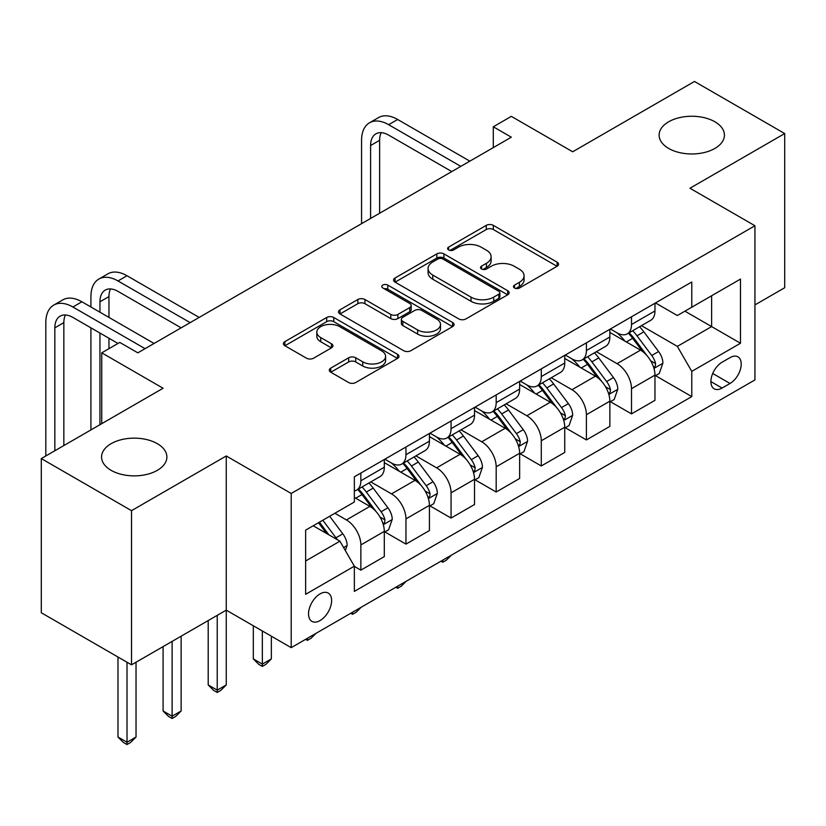 <?xml version="1.0" encoding="UTF-8"?>
<svg xmlns="http://www.w3.org/2000/svg" width="826" height="826" viewBox="0 0 826 826"><rect width="100%" height="100%" fill="white"/><g stroke="black" fill="none" stroke-linecap="round" stroke-linejoin="round"><path stroke-width="1.24" d="M514.505 287.995A3.51 2.024 0 0 0 519.461 287.995L557.106 266.271A5.008 2.891 0 0 0 558.572 264.227A5.008 2.891 0 0 0 557.106 262.172L493.339 225.364A5.008 2.891 0 0 0 486.256 225.364L448.621 247.098A3.51 2.024 0 0 0 447.599 248.523A3.51 2.024 0 0 0 448.621 249.958A3.51 2.024 0 0 0 453.577 249.958L458.451 247.15A16.035 9.251 0 0 1 481.124 247.15L486.431 250.216A16.035 9.251 0 0 1 491.129 256.762A16.035 9.251 0 0 1 486.431 263.298L481.568 266.117A3.51 2.024 0 0 0 480.536 267.541A3.51 2.024 0 0 0 481.568 268.977A3.51 2.024 0 0 0 486.524 268.977L491.398 266.168A16.035 9.251 0 0 1 514.061 266.168L519.378 269.235A16.035 9.251 0 0 1 524.076 275.781A16.035 9.251 0 0 1 519.378 282.316L514.505 285.135A3.51 2.024 0 0 0 513.483 286.56A3.51 2.024 0 0 0 514.505 287.995L514.505 285.135M157.322 443.676A32.658 18.853 0 0 0 121.721 439.587A32.658 18.853 0 0 0 101.567 457.015A32.658 18.853 0 0 0 111.128 470.345A32.658 18.853 0 0 0 146.729 474.434A32.658 18.853 0 0 0 166.883 457.015A32.658 18.853 0 0 0 157.322 443.676M714.872 121.773A32.658 18.853 0 0 0 679.271 117.695A32.658 18.853 0 0 0 659.117 135.113A32.658 18.853 0 0 0 668.678 148.443A32.658 18.853 0 0 0 704.279 152.531A32.658 18.853 0 0 0 724.433 135.113A32.658 18.853 0 0 0 714.872 121.773M320.075 620.563A16.334 9.427 120 0 0 330.741 606.17A16.334 9.427 120 0 0 328.242 593.089A16.334 9.427 120 0 0 320.075 593.894A16.334 9.427 120 0 0 309.409 608.287A16.334 9.427 120 0 0 311.908 621.379A16.334 9.427 120 0 0 320.075 620.563M330.751 368.117A5.008 2.891 0 0 0 329.285 370.162A5.008 2.891 0 0 0 330.751 372.206L348.644 382.531A5.008 2.891 0 0 0 355.727 382.531L397.523 358.401A5.008 2.891 0 0 0 398.989 356.357A5.008 2.891 0 0 0 397.523 354.313L333.766 317.494A5.008 2.891 0 0 0 326.683 317.494L284.887 341.623A5.008 2.891 0 0 0 283.411 343.678A5.008 2.891 0 0 0 284.887 345.722L306.487 358.195A5.008 2.891 0 0 0 313.57 358.195L331.463 347.87A5.008 2.891 0 0 0 332.93 345.826A5.008 2.891 0 0 0 331.463 343.771L320.746 337.586A13.402 7.733 0 0 1 316.823 332.114A13.402 7.733 0 0 1 325.093 324.969A13.402 7.733 0 0 1 339.703 326.652L381.674 350.885A13.402 7.733 0 0 1 385.597 356.357A13.402 7.733 0 0 1 377.327 363.502A13.402 7.733 0 0 1 362.728 361.819L355.727 357.782A5.008 2.891 0 0 0 348.644 357.782L330.751 368.117L330.751 372.206M754.933 304.918L784.7 287.727L784.7 133.554L694.48 81.464L572.686 151.778L511.335 116.363L493.298 126.781L511.335 137.199L137.839 352.836L119.791 342.418L101.743 352.836L101.743 423.676M131.52 510.664L131.52 664.837L226.252 610.146L226.252 455.973L131.52 510.664L41.3 458.575L163.094 388.251L101.743 352.836M226.252 455.973L291.206 493.473L754.933 225.746L754.933 379.919L291.206 647.656L291.206 493.473M784.7 133.554L689.968 188.245L754.933 225.746M458.802 318.929A5.008 2.891 0 0 0 465.895 318.929L507.691 294.799A5.008 2.891 0 0 0 509.157 292.755A5.008 2.891 0 0 0 507.691 290.711L443.923 253.892A5.008 2.891 0 0 0 436.84 253.892L395.045 278.021A5.008 2.891 0 0 0 393.579 280.076A5.008 2.891 0 0 0 395.045 282.12L458.802 318.929M384.224 288.749A3.51 2.024 0 0 1 387.786 289.245L387.786 285.084L452.607 322.512A5.008 2.891 0 0 1 454.073 324.556A5.008 2.891 0 0 1 452.607 326.6L410.811 350.73A5.008 2.891 0 0 1 403.728 350.73L339.961 313.921L339.961 309.822A5.008 2.891 0 0 0 338.495 311.877A5.008 2.891 0 0 0 339.961 313.921M339.961 309.822L357.854 299.497A5.008 2.891 0 0 1 364.937 299.497L390.791 314.427A5.008 2.891 0 0 0 397.884 314.427L409.748 307.582A5.008 2.891 0 0 0 411.214 305.537A5.008 2.891 0 0 0 409.748 303.483L382.82 287.944A3.51 2.024 0 0 1 381.798 286.508A3.51 2.024 0 0 1 383.966 284.64A3.51 2.024 0 0 1 387.786 285.084M131.52 664.837L41.3 612.758L41.3 458.575M730.029 357.627L722.089 362.211A15.818 9.138 120 0 0 711.754 376.15A15.818 9.138 120 0 0 714.18 388.829A15.818 9.138 120 0 0 722.089 388.044L730.029 383.47A15.818 9.138 120 0 0 740.364 369.521A15.818 9.138 120 0 0 737.938 356.842A15.818 9.138 120 0 0 730.029 357.627M655.503 302.935L677.341 315.542L691.775 307.21L691.775 281.996L354.354 476.808L354.354 502.012L305.641 530.137L305.641 594.317L354.354 566.182L354.354 591.395L691.775 396.594L691.775 371.38L677.341 346.383L641.461 325.661M691.775 307.21L740.488 279.085L740.488 343.255L691.775 371.38M217.228 615.36L217.228 690.154L226.252 684.95L226.252 610.146L291.206 647.656M493.298 126.781L493.298 147.617M684.919 311.165L711.62 326.59L711.62 295.749L740.488 279.085M677.341 346.383L711.62 326.59L740.488 343.255M305.641 560.978L339.92 541.185L313.219 525.77M354.354 566.399L360.859 570.147L360.859 544.933A20.413 11.791 -120 0 0 346.414 519.936L334.871 513.266M360.859 570.147L384.307 556.6L384.307 531.397A20.413 11.791 -120 0 0 369.872 506.39L354.354 497.428M384.854 531.913L405.958 544.107L405.958 518.893A20.413 11.791 -120 0 0 391.524 493.886L370.802 481.919M405.958 544.107L429.417 530.56L429.417 505.347A20.413 11.791 -120 0 0 414.982 480.35L384.307 462.632M429.964 505.873L451.068 518.057L451.068 492.843A20.413 11.791 -120 0 0 436.634 467.846L415.912 455.88M451.068 518.057L474.527 504.521L474.527 479.307A20.413 11.791 -120 0 0 460.092 454.3L429.417 436.593M475.074 479.823L496.178 492.017L496.178 466.804A20.413 11.791 -120 0 0 481.744 441.807L461.022 429.84M496.178 492.017L519.637 478.471L519.637 453.257A20.413 11.791 -120 0 0 505.202 428.26L474.527 410.553M520.184 453.784L541.288 465.967L541.288 440.764A20.413 11.791 -120 0 0 526.854 415.757L506.131 403.79M541.288 465.967L564.747 452.431L564.747 427.218A20.413 11.791 -120 0 0 550.312 402.221L519.637 384.503M565.294 427.744L586.398 439.928L586.398 414.714A20.413 11.791 -120 0 0 571.964 389.717L551.241 377.75M586.398 439.928L609.856 426.381L609.856 401.178A20.413 11.791 -120 0 0 595.422 376.171L564.747 358.463M610.393 401.694L631.508 413.888L631.508 388.674A20.413 11.791 -120 0 0 617.074 363.667L596.351 351.711M631.508 413.888L654.966 400.342L654.966 375.128A20.413 11.791 -120 0 0 640.532 350.131L609.856 332.424M610.393 328.985L617.074 332.837A20.413 11.791 -120 0 0 627.285 333.849A20.413 11.791 -120 0 0 631.508 324.504L631.508 316.792M565.283 355.025L571.964 358.876A20.413 11.791 -120 0 0 582.175 359.888A20.413 11.791 -120 0 0 586.398 350.544L586.398 342.831M520.184 381.065L526.854 384.926A20.413 11.791 -120 0 0 537.065 385.938A20.413 11.791 -120 0 0 541.288 376.584L541.288 368.881M475.074 407.115L481.744 410.966A20.413 11.791 -120 0 0 491.955 411.978A20.413 11.791 -120 0 0 496.178 402.634L496.178 394.921M429.964 433.154L436.634 437.006A20.413 11.791 -120 0 0 446.845 438.017A20.413 11.791 -120 0 0 451.068 428.673L451.068 420.971M384.854 459.194L391.524 463.056A20.413 11.791 -120 0 0 401.735 464.067A20.413 11.791 -120 0 0 405.958 454.723L405.958 447.011M655.503 375.654L691.775 396.594M627.285 333.849L650.733 320.302A20.413 11.791 -120 0 0 654.966 310.958L654.966 303.245M582.175 359.888L605.634 346.352A20.413 11.791 -120 0 0 609.856 336.998L609.856 329.295M537.065 385.938L560.524 372.392A20.413 11.791 -120 0 0 564.747 363.048L564.747 355.335M491.955 411.978L515.414 398.431A20.413 11.791 -120 0 0 519.637 389.087L519.637 381.385M446.845 438.017L470.304 424.481A20.413 11.791 -120 0 0 474.527 415.137L474.527 407.425M401.735 464.067L425.194 450.521A20.413 11.791 -120 0 0 429.417 441.177L429.417 433.464M354.354 490.933A20.413 11.791 -120 0 0 356.625 490.107L380.084 476.561A20.413 11.791 -120 0 0 384.307 467.217L384.307 459.514M356.625 490.107A20.413 11.791 -120 0 0 360.859 480.763L360.859 473.05M339.92 541.185L354.354 566.182M515.909 288.491L519.378 286.488A16.035 9.251 0 0 0 524.076 279.942L524.076 275.781M491.129 256.762L491.129 260.923A16.035 9.251 0 0 1 486.431 267.469L482.962 269.472M557.034 266.302L493.339 229.535A5.008 2.891 0 0 0 486.256 229.535L450.025 250.454M507.618 294.83L443.923 258.063A5.008 2.891 0 0 0 436.84 258.063L395.117 282.151M498.832 294.18A3.51 2.024 0 0 0 499.864 292.755A3.51 2.024 0 0 0 498.832 291.32L442.87 259.003A3.51 2.024 0 0 0 437.904 259.003L432.772 261.976A16.035 9.251 0 0 0 428.075 268.512A16.035 9.251 0 0 0 432.772 275.058L471.026 297.143A16.035 9.251 0 0 0 493.7 297.143L498.832 294.18L498.832 298.351A3.51 2.024 0 0 0 499.864 296.916L499.864 292.755M428.075 268.512L428.075 272.683A16.035 9.251 0 0 0 432.772 279.229L432.772 275.058M498.832 298.351L493.7 301.314A16.035 9.251 0 0 1 471.026 301.314L432.772 279.229M340.033 313.952L357.854 303.669L357.854 299.497M411.214 305.537L411.214 309.698A5.008 2.891 0 0 1 409.748 311.743L397.884 318.599A5.008 2.891 0 0 1 390.791 318.599L364.937 303.669A5.008 2.891 0 0 0 357.854 303.669M387.786 289.245L452.545 326.631M417.626 329.925A13.402 7.733 0 0 0 432.235 331.598A13.402 7.733 0 0 0 440.506 324.453A13.402 7.733 0 0 0 436.582 318.981L421.787 310.442A5.008 2.891 0 0 0 414.704 310.442L402.84 317.287A5.008 2.891 0 0 0 401.374 319.342A5.008 2.891 0 0 0 402.84 321.386L417.626 329.925L417.626 334.086A13.402 7.733 0 0 0 432.235 335.769A13.402 7.733 0 0 0 440.506 328.614L440.506 324.453M401.374 319.342L401.374 323.503A5.008 2.891 0 0 0 402.84 325.547L402.84 321.386M417.626 334.086L402.84 325.547M385.597 356.357L385.597 360.518A13.402 7.733 0 0 1 377.327 367.663A13.402 7.733 0 0 1 362.728 365.99L355.727 361.953A5.008 2.891 0 0 0 348.644 361.953L330.823 372.237M316.823 332.114L316.823 336.285A13.402 7.733 0 0 0 320.746 341.757L320.746 337.586M331.391 347.901L320.746 341.757M397.461 358.432L333.766 321.665A5.008 2.891 0 0 0 326.683 321.665L284.949 345.753M654.966 375.964L659.293 373.466L662.906 363.048A13.526 7.806 -120 0 0 658.59 351.525L643.846 331.845A39.039 22.539 -120 0 0 639.582 326.745M624.921 341.117A39.039 22.539 -120 0 0 616.929 332.754M653.738 367.684L655.307 365.98L655.607 363.626A13.526 7.806 -120 0 0 651.735 355.49L636.991 335.8A39.039 22.539 -120 0 0 632.726 330.699M629.092 332.806A32.41 18.709 60 0 1 634.409 338.846L646.892 355.51M628.4 333.208A39.039 22.539 60 0 1 632.654 338.309L642.463 351.391M451.316 555.217L446.381 560.152L442.767 562.238L440.96 561.184M442.767 560.142L442.767 562.238M361.571 223.66L361.571 140.317A38.275 22.095 60 0 1 369.501 122.795L378.525 117.591A38.275 22.095 60 0 1 397.667 119.491L469.839 161.153M369.501 122.795A38.275 22.095 60 0 1 388.643 124.695L460.815 166.367M451.791 171.571L388.643 135.113A25.513 14.734 -120 0 0 375.882 133.853A25.513 14.734 -120 0 0 370.595 145.531L370.595 218.456M381.22 132.676A25.513 14.734 -120 0 0 379.619 140.317L379.619 213.242M609.856 402.004L614.183 399.505L617.796 389.087A13.526 7.806 -120 0 0 613.481 377.575L598.736 357.885A39.039 22.539 -120 0 0 594.472 352.785M579.811 367.157A39.039 22.539 -120 0 0 571.819 358.794M608.628 393.723L610.197 392.03L610.497 389.665A13.526 7.806 -120 0 0 606.625 381.529L591.881 361.85A39.039 22.539 -120 0 0 587.616 356.749M583.982 358.845A32.41 18.709 60 0 1 589.299 364.896L601.782 381.55M583.29 359.248A39.039 22.539 60 0 1 587.544 364.349L597.353 377.43M406.206 581.256L401.271 586.192L397.667 588.277L395.85 587.234M397.667 586.192L397.667 588.277M564.747 428.054L569.083 425.555L572.686 415.137A13.526 7.806 -120 0 0 568.371 403.615L553.627 383.935A39.039 22.539 -120 0 0 549.362 378.835M534.701 393.207A39.039 22.539 -120 0 0 526.709 384.833M563.518 419.773L565.087 418.07L565.387 415.705A13.526 7.806 -120 0 0 561.515 407.579L546.771 387.89A39.039 22.539 -120 0 0 542.506 382.789M538.872 384.885A32.41 18.709 60 0 1 544.189 390.935L556.672 407.59M538.18 385.288A39.039 22.539 60 0 1 542.434 390.388L552.243 403.48M361.096 607.306L356.161 612.242L352.557 614.317L350.751 613.274M352.557 612.231L352.557 614.317M519.637 454.094L523.973 451.595L527.577 441.177A13.526 7.806 -120 0 0 523.261 429.665L508.517 409.975A39.039 22.539 -120 0 0 504.252 404.874M489.591 419.247A39.039 22.539 -120 0 0 481.599 410.883M518.408 445.813L519.977 444.109L520.277 441.755A13.526 7.806 -120 0 0 516.405 433.619L501.661 413.94A39.039 22.539 -120 0 0 497.397 408.839M493.762 410.935A32.41 18.709 60 0 1 499.09 416.975L511.562 433.64M493.07 411.338A39.039 22.539 60 0 1 497.324 416.438L507.133 429.52M315.986 633.346L311.051 638.281L307.448 640.367L305.641 639.324M307.448 638.281L307.448 640.367M474.527 480.143L478.863 477.635L482.467 467.217A13.526 7.806 -120 0 0 478.151 455.704L463.407 436.025A39.039 22.539 -120 0 0 459.142 430.914M444.481 445.286A39.039 22.539 -120 0 0 436.489 436.923M473.298 471.852L474.867 470.159L475.167 467.795A13.526 7.806 -120 0 0 471.295 459.659L456.551 439.979A39.039 22.539 -120 0 0 452.287 434.879M448.652 436.975A32.41 18.709 60 0 1 453.98 443.025L466.453 459.679M447.96 437.377A39.039 22.539 60 0 1 452.214 442.478L462.023 455.57M262.338 630.981L262.338 664.114L271.362 658.911L271.362 636.196M271.362 658.911L265.941 664.321L262.338 666.406L258.724 664.321L253.314 658.911L253.314 625.778M253.314 658.911L262.338 664.114L262.338 666.406M429.417 506.183L433.753 503.684L437.357 493.267A13.526 7.806 -120 0 0 433.041 481.744L418.297 462.064A39.039 22.539 -120 0 0 414.032 456.964M399.371 471.336A39.039 22.539 -120 0 0 391.379 462.963M428.188 497.902L429.757 496.199L430.057 493.845A13.526 7.806 -120 0 0 426.185 485.709L411.441 466.019A39.039 22.539 -120 0 0 407.177 460.918M403.542 463.014A32.41 18.709 60 0 1 408.87 469.065L421.343 485.719M402.851 463.417A39.039 22.539 60 0 1 407.104 468.528L416.913 481.61M226.252 684.95L220.831 690.371L217.228 692.446L213.614 690.371L208.204 684.95L208.204 620.563M208.204 684.95L217.228 690.154L217.228 692.446M384.307 532.223L388.643 529.724L392.247 519.306A13.526 7.806 -120 0 0 387.931 507.794L373.187 488.104A39.039 22.539 -120 0 0 368.923 483.003M383.078 523.942L384.648 522.249L384.947 519.884A13.526 7.806 -120 0 0 381.075 511.748L366.331 492.069A39.039 22.539 -120 0 0 362.067 486.968M358.443 489.064A32.41 18.709 60 0 1 363.76 495.115L376.233 511.769M357.741 489.467A39.039 22.539 60 0 1 362.005 494.567L371.803 507.649M172.118 641.399L172.118 716.204L181.142 710.99L181.142 636.196M181.142 710.99L175.721 716.41L172.118 718.496L168.504 716.41L163.094 710.99L163.094 646.613M163.094 710.99L172.118 716.204L172.118 718.496M90.922 307.004L90.922 296.586A38.275 22.095 60 0 1 98.852 279.064L107.865 273.85A38.275 22.095 60 0 1 127.008 275.75L199.18 317.421M98.852 279.064A38.275 22.095 60 0 1 117.984 280.954L190.156 322.625M181.142 327.839L117.984 291.371A25.513 14.734 -120 0 0 105.222 290.112A25.513 14.734 -120 0 0 99.946 301.789L99.946 312.207M110.56 288.935A25.513 14.734 -120 0 0 108.96 296.586L108.96 317.421M99.946 333.043L99.946 424.719M108.96 338.257L108.96 348.665M90.922 429.923L90.922 327.839M345.34 550.56L347.137 545.356A13.526 7.806 -120 0 0 342.821 533.833L329.667 516.271M337.194 539.615A13.526 7.806 -120 0 0 335.965 537.798L322.811 520.225M319.425 522.187L328.872 534.804M318.475 522.734L326.497 533.431M127.008 662.235L127.008 742.244L136.032 737.04L136.032 662.235M136.032 737.04L130.611 742.45L127.008 744.536L123.394 742.45L117.984 737.04L117.984 657.031M117.984 737.04L127.008 742.244L127.008 744.536M45.812 455.973L45.812 322.625A38.275 22.095 60 0 1 53.742 305.104L62.755 299.9A38.275 22.095 60 0 1 81.898 301.789L154.07 343.461M53.742 305.104A38.275 22.095 60 0 1 72.874 307.004L145.056 348.665M117.984 343.461L72.874 317.421A25.513 14.734 -120 0 0 60.122 316.151A25.513 14.734 -120 0 0 54.836 327.839L54.836 450.759M65.45 314.974A25.513 14.734 -120 0 0 63.85 322.625L63.85 445.555M346.414 519.936L369.872 506.39M391.524 493.886L414.982 480.35M436.634 467.846L460.092 454.3M481.744 441.807L505.202 428.26M526.854 415.757L550.312 402.221M571.964 389.717L595.422 376.171M617.074 363.667L640.532 350.131M631.508 324.504L654.966 310.958M631.508 388.674L654.966 375.128M586.398 414.714L609.856 401.178M586.398 350.544L609.856 336.998M541.288 440.764L564.747 427.218M541.288 376.584L564.747 363.048M496.178 466.804L519.637 453.257M496.178 402.634L519.637 389.087M451.068 492.843L474.527 479.307M451.068 428.673L474.527 415.137M405.958 518.893L429.417 505.347M405.958 454.723L429.417 441.177M360.859 544.933L384.307 531.397M360.859 480.763L384.307 467.217M712.724 373.476L730.029 383.47M710.897 381.591L722.089 388.044M519.378 286.488L519.378 282.316M481.568 268.977L481.568 266.117M486.431 267.469L486.431 263.298M448.621 249.958L448.621 247.098M486.256 229.535L486.256 225.364M493.339 229.535L493.339 225.364M557.106 266.271L557.106 262.172M395.045 282.12L395.045 278.021M436.84 258.063L436.84 253.892M443.923 258.063L443.923 253.892M507.691 294.799L507.691 290.711M471.026 301.314L471.026 297.143M493.7 301.314L493.7 297.143M364.937 303.669L364.937 299.497M390.791 318.599L390.791 314.427M397.884 318.599L397.884 314.427M409.748 311.743L409.748 307.582M452.607 326.6L452.607 322.512M348.644 361.953L348.644 357.782M355.727 361.953L355.727 357.782M362.728 365.99L362.728 361.819M331.463 347.87L331.463 343.771M284.887 345.722L284.887 341.623M326.683 321.665L326.683 317.494M333.766 321.665L333.766 317.494M397.523 358.401L397.523 354.313M653.955 368.427L662.813 363.306M636.991 335.8L643.846 331.845M626.356 341.943L632.654 338.309M651.735 355.49L658.59 351.525M650.661 360.766L655.607 363.626M397.667 119.491L388.643 124.695M379.619 140.317L370.595 145.531M608.845 394.467L617.703 389.356M591.881 361.85L598.736 357.885M581.246 367.983L587.544 364.349M606.625 381.529L613.481 377.575M605.551 386.816L610.497 389.665M563.735 420.506L572.594 415.395M546.771 387.89L553.627 383.935M536.136 394.033L542.434 390.388M561.515 407.579L568.371 403.615M560.441 412.855L565.387 415.705M518.625 446.556L527.484 441.435M501.661 413.94L508.517 409.975M491.026 420.073L497.324 416.438M516.405 433.619L523.261 429.665M515.331 438.895L520.277 441.755M473.515 472.596L482.374 467.485M456.551 439.979L463.407 436.025M445.916 446.123L452.214 442.478M471.295 459.659L478.151 455.704M470.221 464.945L475.167 467.795M428.405 498.636L437.264 493.525M411.441 466.019L418.297 462.064M400.806 472.162L407.104 468.528M426.185 485.709L433.041 481.744M425.111 490.985L430.057 493.845M383.305 524.686L392.164 519.564M366.331 492.069L373.187 488.104M355.696 498.202L362.005 494.567M381.075 511.748L387.931 507.794M380.001 517.035L384.947 519.884M127.008 275.75L117.984 280.954M108.96 296.586L99.946 301.789M343.626 547.597L347.054 545.614M335.965 537.798L342.821 533.833M81.898 301.789L72.874 307.004M63.85 322.625L54.836 327.839"/></g></svg>
